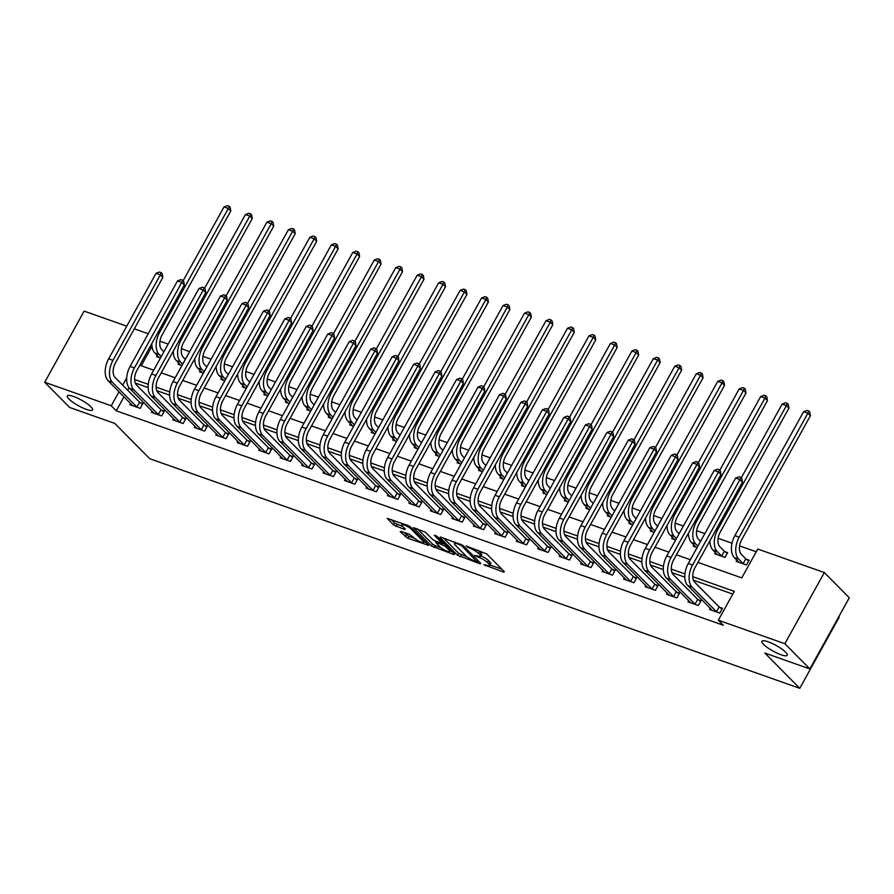 <?xml version="1.0" encoding="UTF-8"?>
<svg xmlns="http://www.w3.org/2000/svg" width="894" height="894" viewBox="0 0 894 894"><rect width="100%" height="100%" fill="white"/><g stroke="black" fill="none" stroke-linecap="round" stroke-linejoin="round"><path stroke-width="1.34" d="M483.866 564.695L503.646 572.126L504.35 571.735L486.694 553.911L466.109 545.999L469.808 548.201A7.085 1.564 -151 0 1 478.335 553.274L479.81 554.761A7.085 1.564 -151 0 1 480.614 556.291A7.085 1.564 -151 0 1 477.552 556.023L474.748 555.487L478.927 557.409A7.085 1.564 -151 0 1 487.465 562.482L488.929 563.969A7.085 1.564 -151 0 1 489.733 565.5A7.085 1.564 -151 0 1 486.682 565.231L483.866 564.695M90.942 406.792A14.427 3.196 -151 0 0 77.387 398.031A14.427 3.196 -151 0 0 67.329 395.919A14.427 3.196 -151 0 0 68.961 399.037A14.427 3.196 -151 0 0 82.505 407.798A14.427 3.196 -151 0 0 92.574 409.91A14.427 3.196 -151 0 0 90.942 406.792M785.602 652.162A14.427 3.196 -151 0 0 772.047 643.401A14.427 3.196 -151 0 0 761.99 641.289A14.427 3.196 -151 0 0 763.621 644.406A14.427 3.196 -151 0 0 777.165 653.168A14.427 3.196 -151 0 0 787.234 655.28A14.427 3.196 -151 0 0 785.602 652.162M400.903 531.304L400.188 531.695L407.809 538.277L428.662 545.396L410.748 527.091L408.089 525.504L387.236 518.397L393.472 524.912L404.658 529.505L405.362 529.103L402.389 526.108A5.923 1.307 -151 0 1 401.719 524.834A5.923 1.307 -151 0 1 405.854 525.706A5.923 1.307 -151 0 1 411.408 529.293L423.03 541.038A5.923 1.307 -151 0 1 423.7 542.312A5.923 1.307 -151 0 1 419.577 541.44A5.923 1.307 -151 0 1 414.011 537.853L409.407 534.31L400.903 531.304M697.923 562.404L741.774 577.893L757.766 549.05L824.313 572.551L849.3 597.773L809.852 668.935L764.772 653.011L799.761 688.324L149.745 458.723L114.767 423.41L69.687 407.485L44.7 382.263L84.148 311.112L126.758 326.165M809.852 668.935L784.865 643.714L718.329 620.201L734.309 591.359L692.749 576.675M124.009 396.802L116.242 410.815L723.324 625.252L718.329 620.201M116.242 410.815L111.247 405.775L44.7 382.263M457.572 555.219L480.134 563.823L480.838 563.432L463.17 545.608L440.619 536.992L439.915 537.383L457.572 555.219L458.633 553.285L467.216 556.962M453.917 554.571L431.355 545.955L413.453 527.65L425.589 532.321L432.752 539.551L435.412 541.138L442.016 543.217L434.305 535.215L436.674 536.042L454.621 554.168L453.917 554.571L454.308 553.855M732.789 594.097L693.431 580.195M684.815 577.144L671.964 572.607M663.348 569.567L650.497 565.03M641.881 561.98L629.03 557.443M620.414 554.403L607.562 549.866M598.946 546.815L586.095 542.278M577.479 539.238L564.628 534.701M556.012 531.651L543.161 527.114M534.545 524.074L521.694 519.537M513.078 516.486L500.238 511.949M491.611 508.909L478.771 504.372M470.143 501.322L457.303 496.785M448.676 493.745L435.836 489.208M427.209 486.157L414.369 481.62M405.742 478.581L392.902 474.043M384.275 470.993L371.435 466.456M362.808 463.416L349.967 458.879M341.34 455.828L328.5 451.291M319.873 448.252L307.033 443.715M298.406 440.664L285.566 436.127M276.939 433.087L264.099 428.55M255.472 425.499L242.632 420.962M234.005 417.923L221.164 413.386M212.548 410.335L199.697 405.798M191.081 402.758L178.23 398.221M169.614 395.17L156.763 390.633M148.147 387.594L135.296 383.057M129.049 387.717L127.674 390.186M710.194 608.177L709.49 609.44L719.793 613.083L722.464 608.266L719.659 607.283M688.726 600.589L688.022 601.863L698.326 605.495L700.997 600.69L698.192 599.695M667.259 593.013L666.555 594.275L676.87 597.918L679.529 593.102L676.724 592.119M645.792 585.425L645.099 586.688L655.403 590.331L658.062 585.525L655.257 584.531M624.325 577.848L623.632 579.111L633.935 582.754L636.595 577.937L633.79 576.954M602.858 570.26L602.165 571.523L612.468 575.166L615.128 570.361L612.323 569.366M581.391 562.684L580.698 563.946L591.001 567.589L593.661 562.773L590.867 561.79M559.923 555.096L559.231 556.359L569.534 560.002L572.194 555.196L569.4 554.202M538.456 547.519L537.763 548.782L548.067 552.425L550.726 547.609L547.933 546.625M517 539.931L516.296 541.194L526.6 544.837L529.259 540.032L526.465 539.037M495.533 532.355L494.829 533.617L505.132 537.26L507.792 532.444L504.998 531.461M474.066 524.767L473.362 526.03L483.665 529.673L486.325 524.867L483.531 523.873M452.599 517.19L451.895 518.453L462.198 522.096L464.858 517.28L462.064 516.296M431.132 509.602L430.427 510.865L440.731 514.508L443.402 509.703L440.597 508.708M409.664 502.026L408.96 503.288L419.264 506.92L421.934 502.115L419.13 501.132M388.197 494.438L387.493 495.701L397.796 499.344L400.467 494.538L397.662 493.544M366.73 486.861L366.026 488.124L376.329 491.756L379 486.951L376.195 485.967M345.263 479.273L344.559 480.536L354.862 484.179L357.533 479.374L354.728 478.379M323.796 471.697L323.092 472.96L333.395 476.591L336.066 471.786L333.261 470.803M302.328 464.109L301.624 465.372L311.928 469.015L314.599 464.209L311.794 463.215M280.861 456.532L280.157 457.795L290.461 461.427L293.131 456.622L290.327 455.638M259.394 448.944L258.69 450.207L268.993 453.85L271.664 449.045L268.859 448.05M237.927 441.357L237.223 442.631L247.526 446.262L250.197 441.457L247.392 440.474M216.46 433.78L215.756 435.043L226.07 438.686L228.73 433.881L225.925 432.886M194.993 426.192L194.3 427.466L204.603 431.098L207.263 426.293L204.458 425.309M173.525 418.615L172.833 419.878L183.136 423.521L185.796 418.716L182.991 417.721M152.058 411.028L151.365 412.302L161.669 415.933L164.328 411.128L161.523 410.134M130.591 403.451L129.898 404.714L140.202 408.357L142.861 403.54L140.067 402.557M756.246 551.788L739.573 545.899M732.041 543.239L718.106 538.311M704.841 533.629L696.638 530.734M683.374 526.052L675.171 523.146M661.906 518.464L653.704 515.57M640.439 510.887L632.237 507.982M618.972 503.3L610.77 500.405M597.505 495.723L589.302 492.817M576.038 488.135L567.835 485.241M554.571 480.559L546.368 477.653M533.103 472.971L524.901 470.076M511.636 465.394L503.434 462.489M490.169 457.806L481.967 454.912M468.702 450.218L460.499 447.324M447.235 442.642L439.032 439.747M425.779 435.054L417.576 432.16M404.311 427.477L396.109 424.583M382.844 419.889L374.642 416.995M361.377 412.313L353.175 409.418M339.91 404.725L331.708 401.831M318.443 397.148L310.24 394.254M296.976 389.56L288.773 386.666M275.508 381.984L267.306 379.09M254.041 374.396L245.839 371.502M232.574 366.819L224.372 363.925M211.107 359.232L202.904 356.337M189.64 351.655L181.437 348.749M168.173 344.067L159.97 341.173M151.991 346.324L141.218 365.769M736.846 560.091L736.142 561.365L746.445 564.997L749.116 560.192L746.311 559.208M715.379 552.514L714.675 553.777L724.978 557.42L727.649 552.615L724.844 551.62M693.912 544.927L693.208 546.2L697.108 547.575M672.444 537.35L671.74 538.613L675.64 539.987M650.977 529.762L650.273 531.036L654.173 532.411M629.51 522.185L628.806 523.448L632.706 524.823M608.043 514.598L607.35 515.872L611.25 517.246M586.576 507.021L585.883 508.284L589.783 509.658M565.109 499.433L564.416 500.696L568.316 502.082M543.641 491.856L542.949 493.119L546.849 494.494M522.174 484.269L521.481 485.531L525.381 486.917M500.707 476.692L500.014 477.955L503.914 479.329M479.251 469.104L478.547 470.367L482.447 471.753M457.784 461.527L457.08 462.79L460.98 464.165M436.317 453.94L435.613 455.202L439.513 456.588M414.85 446.363L414.146 447.626L418.046 449M393.382 438.775L392.678 440.038L396.578 441.424M371.915 431.199L371.211 432.461L375.111 433.836M350.448 423.611L349.744 424.873L353.644 426.259M328.981 416.034L328.277 417.297L332.177 418.671M307.514 408.446L306.81 409.709L310.71 411.095M286.046 400.87L285.342 402.132L289.243 403.507M264.579 393.282L263.875 394.545L267.775 395.93M243.112 385.705L242.408 386.968L246.308 388.342M221.645 378.117L220.941 379.38L224.841 380.755M200.178 370.541L199.474 371.803L203.374 373.178M178.711 362.953L178.007 364.216L181.907 365.59M157.243 355.365L156.551 356.639L160.439 358.013M799.761 688.324L839.198 617.162L838.784 616.748M824.313 572.551L784.865 643.714M134.312 328.824L148.225 333.741M139.788 365.255L153.701 370.172M161.255 372.843L175.168 377.76M182.722 380.419L196.635 385.336M204.19 388.007L218.102 392.924M225.657 395.584L239.57 400.501M247.124 403.172L261.037 408.089M268.591 410.759L282.504 415.665M290.058 418.336L303.971 423.253M311.525 425.924L325.438 430.83M332.993 433.501L346.906 438.418M354.46 441.088L368.373 445.994M375.927 448.665L389.84 453.582M397.394 456.253L411.307 461.159M418.85 463.83L432.774 468.747M440.317 471.417L454.241 476.323M461.785 478.994L475.709 483.911M483.252 486.582L497.165 491.499M504.719 494.158L518.632 499.075M526.186 501.746L540.099 506.663M547.653 509.323L561.566 514.24M569.12 516.911L583.033 521.828M590.588 524.487L604.5 529.404M612.055 532.075L625.968 536.992M633.522 539.652L647.435 544.569M654.989 547.24L668.902 552.157M676.456 554.816L690.369 559.733M126.713 377.871L122.679 385.146M119.014 391.762L111.247 405.775M684.938 573.914L671.282 569.098M663.471 566.338L649.815 561.51M642.004 558.75L628.348 553.922M620.537 551.173L606.892 546.346M599.069 543.586L585.425 538.758M577.602 535.998L563.958 531.181M556.135 528.421L542.49 523.593M534.679 520.833L521.023 516.017M513.212 513.257L499.556 508.429M491.745 505.669L478.089 500.852M470.278 498.092L456.622 493.264M448.81 490.504L435.154 485.688M427.343 482.928L413.687 478.1M405.876 475.34L392.22 470.523M384.409 467.763L370.753 462.936M362.942 460.175L349.286 455.359M341.474 452.599L327.819 447.771M320.007 445.011L306.351 440.194M298.54 437.434L284.884 432.607M277.073 429.846L263.417 425.03M255.606 422.27L241.95 417.442M234.139 414.682L220.483 409.865M212.671 407.105L199.016 402.278M191.204 399.517L177.548 394.701M169.737 391.941L156.081 387.113M148.27 384.353L134.625 379.537M489.733 565.5L490.795 563.578A7.085 1.564 -151 0 0 490.001 562.047L488.929 563.969M480.871 555.822A7.085 1.564 -151 0 1 488.526 560.56L490.001 562.047M480.614 556.291L481.676 554.369A7.085 1.564 -151 0 0 480.871 552.838L479.81 554.761M478.111 550.235A7.085 1.564 -151 0 1 479.407 551.352L480.871 552.838M490.001 565.008L501.825 569.187M443.502 538.009L458.633 553.285M476.904 561.778L461.896 545.854L457.583 543.887A7.085 1.564 -151 0 0 454.532 543.619A7.085 1.564 -151 0 0 455.325 545.15L465.919 555.844A7.085 1.564 -151 0 0 474.457 560.918L476.904 561.778M452.096 551.62L450.185 550.95M440.82 547.642L435.087 545.619L434.026 547.541M417.286 528.756L432.428 544.033L435.087 545.619M440.183 547.061A5.923 1.307 -151 0 0 445.737 550.648A5.923 1.307 -151 0 0 449.861 551.52A5.923 1.307 -151 0 0 449.201 550.246L445.1 546.111L436.786 542.524L436.082 542.926L440.183 547.061M391.08 519.492L394.545 522.99L402.836 526.566M403.786 532.321L408.882 536.355L414.592 538.378M424.035 541.708L425.89 542.367M745.819 558.839L741.361 554.336A11.276 6.649 -70.5 0 1 741.696 539.674L810.4 415.732L807.897 413.207L739.193 537.16A16.908 9.968 109.5 0 0 738.701 559.141L743.149 563.645L745.819 558.839L748.691 560.963M803.605 411.687L807.036 410.402L808.746 411.005L807.897 413.207L803.605 411.687L734.902 535.64A16.908 9.968 109.5 0 0 734.399 557.632L738.947 562.348M808.746 411.005L809.752 412.022L810.4 415.732M716.999 612.088L716.496 611.719L719.167 606.914L694.716 582.24A11.276 6.649 -70.5 0 1 695.051 567.578L742.433 482.089L739.941 479.575L692.559 565.053A16.908 9.968 109.5 0 0 692.057 587.045L716.496 611.719M735.65 478.055L739.07 476.77L740.791 477.374L739.941 479.575L735.65 478.055L688.257 563.533A16.908 9.968 109.5 0 0 687.765 585.525L712.294 610.434M719.167 606.914L722.039 609.038M740.791 477.374L741.785 478.379L742.433 482.089M724.352 551.252L719.894 546.759A11.276 6.649 -70.5 0 1 720.229 532.098L788.933 408.145L786.429 405.619L717.726 529.572A16.908 9.968 109.5 0 0 717.234 551.564L721.681 556.057L724.352 551.252L727.224 553.375M709.97 540.658A16.908 9.968 109.5 0 0 712.931 550.045L717.48 554.772M787.279 403.429L786.429 405.619L782.138 404.11L785.569 402.814L787.279 403.429L788.284 404.434L788.933 408.145M782.138 404.11L741.26 477.854M700.572 541.339L698.426 539.171A11.276 6.649 -70.5 0 1 698.762 524.51L767.465 400.568L764.962 398.042L696.258 521.995A16.908 9.968 109.5 0 0 695.767 543.977L697.901 546.145M688.503 533.081A16.908 9.968 109.5 0 0 691.464 542.468L696.013 547.184M765.812 395.841L764.962 398.042L760.671 396.523L764.102 395.237L765.812 395.841L766.817 396.858L767.465 400.568M760.671 396.523L719.793 470.266M679.105 533.752L676.959 531.595A11.276 6.649 -70.5 0 1 677.294 516.933L745.998 392.98L743.506 390.454L674.791 514.408A16.908 9.968 109.5 0 0 674.299 536.4L676.434 538.557M667.036 525.493A16.908 9.968 109.5 0 0 669.997 534.88L674.545 539.607M744.344 388.264L743.506 390.454L739.204 388.946L742.635 387.65L744.344 388.264L745.35 389.27L745.998 392.98M739.204 388.946L698.326 462.69M695.532 604.512L695.029 604.143L697.7 599.326L673.249 574.652A11.276 6.649 -70.5 0 1 673.584 559.99L720.977 474.513L718.474 471.987L671.092 557.476A16.908 9.968 109.5 0 0 670.589 579.468L695.029 604.143M714.183 470.467L717.603 469.182L719.324 469.786L718.474 471.987L714.183 470.467L666.79 555.956A16.908 9.968 109.5 0 0 666.298 577.949L690.827 602.847M697.7 599.326L700.572 601.461M719.324 469.786L720.318 470.803L720.977 474.513M674.065 596.924L673.562 596.555L676.233 591.75L651.793 567.075A11.276 6.649 -70.5 0 1 652.117 552.414L699.51 466.925L697.007 464.399L649.625 549.888A16.908 9.968 109.5 0 0 649.122 571.881L673.562 596.555M692.716 462.891L696.135 461.595L697.856 462.209L697.007 464.399L692.716 462.891L645.334 548.368A16.908 9.968 109.5 0 0 644.831 570.361L669.36 595.27M676.233 591.75L679.105 593.873M697.856 462.209L698.851 463.215L699.51 466.925M652.598 589.347L652.095 588.978L654.766 584.162L630.326 559.488A11.276 6.649 -70.5 0 1 630.65 544.826L678.043 459.348L675.54 456.823L628.158 542.312A16.908 9.968 109.5 0 0 627.655 564.304L652.095 588.978M671.249 455.303L674.668 454.018L676.389 454.621L675.54 456.823L671.249 455.303L623.867 540.792A16.908 9.968 109.5 0 0 623.364 562.784L647.893 587.682M654.766 584.162L657.638 586.296M676.389 454.621L677.384 455.638L678.043 459.348M657.638 526.175L655.492 524.007A11.276 6.649 -70.5 0 1 655.827 509.345L724.531 385.403L722.039 382.878L653.324 506.831A16.908 9.968 109.5 0 0 652.832 528.812L654.967 530.98M645.569 517.917A16.908 9.968 109.5 0 0 648.541 527.304L653.078 532.019M722.877 380.676L722.039 382.878L717.737 381.358L721.167 380.073L722.877 380.676L723.883 381.682L724.531 385.403M717.737 381.358L676.859 455.102M631.13 581.759L630.628 581.391L633.298 576.585L608.859 551.911A11.276 6.649 -70.5 0 1 609.183 537.249L656.576 451.761L654.073 449.235L606.691 534.724A16.908 9.968 109.5 0 0 606.188 556.716L630.628 581.391M649.782 447.726L653.201 446.43L654.922 447.045L654.073 449.235L649.782 447.726L602.4 533.204A16.908 9.968 109.5 0 0 601.897 555.196L626.426 580.105M633.298 576.585L636.17 578.709M654.922 447.045L655.917 448.05L656.576 451.761M636.17 518.587L634.025 516.43A11.276 6.649 -70.5 0 1 634.36 501.769L703.064 377.816L700.572 375.29L631.857 499.243A16.908 9.968 109.5 0 0 631.365 521.236L633.5 523.392M624.113 510.329A16.908 9.968 109.5 0 0 627.074 519.716L631.611 524.443M701.41 373.1L700.572 375.29L696.27 373.781L699.7 372.485L701.41 373.1L702.416 374.105L703.064 377.816M696.27 373.781L655.403 447.525M614.703 511.01L612.558 508.842A11.276 6.649 -70.5 0 1 612.893 494.181L681.597 370.239L679.105 367.713L610.401 491.655A16.908 9.968 109.5 0 0 609.898 513.648L612.032 515.816M602.645 502.752A16.908 9.968 109.5 0 0 605.607 512.139L610.144 516.855M679.943 365.512L679.105 367.713L674.802 366.194L678.233 364.908L679.943 365.512L680.949 366.518L681.597 370.239M674.802 366.194L633.935 439.937M593.236 503.423L591.09 501.266A11.276 6.649 -70.5 0 1 591.426 486.604L660.13 362.651L657.638 360.126L588.934 484.079A16.908 9.968 109.5 0 0 588.431 506.071L590.576 508.228M581.178 495.164A16.908 9.968 109.5 0 0 584.14 504.551L588.677 509.278M658.487 357.935L657.638 360.126L653.346 358.617L656.766 357.321L658.487 357.935L659.481 358.941L660.13 362.651M653.346 358.617L612.468 432.361M571.769 495.846L569.623 493.678A11.276 6.649 -70.5 0 1 569.959 479.016L638.662 355.074L636.17 352.549L567.466 476.491A16.908 9.968 109.5 0 0 566.964 498.483L569.109 500.651M559.711 487.588A16.908 9.968 109.5 0 0 562.672 496.975L567.209 501.69M637.02 350.347L636.17 352.549L631.879 351.029L635.299 349.744L637.02 350.347L638.014 351.353L638.662 355.074M631.879 351.029L591.001 424.773M550.302 488.258L548.156 486.101A11.276 6.649 -70.5 0 1 548.491 471.44L617.195 347.487L614.703 344.961L545.999 468.914A16.908 9.968 109.5 0 0 545.496 490.907L547.642 493.063M538.244 480A16.908 9.968 109.5 0 0 541.205 489.387L545.742 494.114M615.553 342.771L614.703 344.961L610.412 343.452L613.832 342.156L615.553 342.771L616.547 343.777L617.195 347.487M610.412 343.452L569.534 417.196M609.663 574.183L609.16 573.814L611.831 568.997L587.392 544.323A11.276 6.649 -70.5 0 1 587.716 529.661L635.109 444.184L632.606 441.658L585.224 527.147A16.908 9.968 109.5 0 0 584.721 549.128L609.16 573.814M628.314 440.139L631.734 438.853L633.455 439.457L632.606 441.658L628.314 440.139L580.932 525.627A16.908 9.968 109.5 0 0 580.429 547.62L604.959 572.518M611.831 568.997L614.703 571.132M633.455 439.457L634.449 440.474L635.109 444.184M588.196 566.595L587.704 566.226L590.364 561.421L565.924 536.746A11.276 6.649 -70.5 0 1 566.248 522.085L613.642 436.596L611.138 434.071L563.756 519.559A16.908 9.968 109.5 0 0 563.254 541.552L587.704 566.226M606.847 432.562L610.267 431.266L611.988 431.88L611.138 434.071L606.847 432.562L559.465 518.039A16.908 9.968 109.5 0 0 558.962 540.032L583.491 564.93M590.364 561.421L593.236 563.544M611.988 431.88L612.982 432.886L613.642 436.596M566.729 559.018L566.237 558.649L568.897 553.833L544.457 529.159A11.276 6.649 -70.5 0 1 544.792 514.497L592.174 429.019L589.671 426.494L542.289 511.983A16.908 9.968 109.5 0 0 541.786 533.964L566.237 558.649M585.38 424.974L588.8 423.689L590.521 424.292L589.671 426.494L585.38 424.974L537.998 510.463A16.908 9.968 109.5 0 0 537.495 532.455L562.024 557.353M568.897 553.833L571.769 555.967M590.521 424.292L591.515 425.298L592.174 429.019M545.262 551.43L544.77 551.062L547.43 546.256L522.99 521.582A11.276 6.649 -70.5 0 1 523.325 506.92L570.707 421.432L568.204 418.906L520.822 504.395A16.908 9.968 109.5 0 0 520.319 526.387L544.77 551.062M563.913 417.397L567.332 416.101L569.053 416.716L568.204 418.906L563.913 417.397L516.531 502.875A16.908 9.968 109.5 0 0 516.028 524.867L540.557 549.765M547.43 546.256L550.302 548.38M569.053 416.716L570.059 417.721L570.707 421.432M523.795 543.854L523.303 543.485L525.963 538.669L501.523 513.994A11.276 6.649 -70.5 0 1 501.858 499.333L549.24 413.855L546.737 411.329L499.355 496.818A16.908 9.968 109.5 0 0 498.852 518.799L523.303 543.485M542.446 409.81L545.865 408.524L547.586 409.128L546.737 411.329L542.446 409.81L495.064 495.298A16.908 9.968 109.5 0 0 494.561 517.291L519.09 542.189M525.963 538.669L528.835 540.803M547.586 409.128L548.592 410.134L549.24 413.855M528.835 480.67L526.689 478.513A11.276 6.649 -70.5 0 1 527.024 463.852L595.728 339.91L593.236 337.384L524.532 461.326A16.908 9.968 109.5 0 0 524.029 483.319L526.175 485.487M516.777 472.423A16.908 9.968 109.5 0 0 519.738 481.81L524.275 486.526M594.085 335.183L593.236 337.384L588.945 335.865L592.364 334.579L594.085 335.183L595.08 336.189L595.728 339.91M588.945 335.865L548.067 409.608M502.327 536.266L501.836 535.897L504.495 531.092L480.056 506.417A11.276 6.649 -70.5 0 1 480.391 491.756L527.773 406.267L525.27 403.742L477.888 489.23A16.908 9.968 109.5 0 0 477.385 511.223L501.836 535.897M520.978 402.233L524.409 400.937L526.119 401.551L525.27 403.742L520.978 402.233L473.596 487.711A16.908 9.968 109.5 0 0 473.094 509.703L497.634 534.601M504.495 531.092L507.367 533.215M526.119 401.551L527.125 402.557L527.773 406.267M507.367 473.094L505.233 470.937A11.276 6.649 -70.5 0 1 505.557 456.275L574.261 332.322L571.769 329.797L503.065 453.75A16.908 9.968 109.5 0 0 502.562 475.742L504.708 477.899M495.31 464.835A16.908 9.968 109.5 0 0 498.271 474.222L502.808 478.938M572.618 327.606L571.769 329.797L567.478 328.288L570.897 326.992L572.618 327.606L573.613 328.612L574.261 332.322M567.478 328.288L526.6 402.032M480.86 528.678L480.369 528.309L483.028 523.504L458.588 498.83A11.276 6.649 -70.5 0 1 458.924 484.168L506.306 398.69L503.803 396.165L456.421 481.642A16.908 9.968 109.5 0 0 455.918 503.635L480.369 528.309M499.511 394.645L502.942 393.36L504.652 393.963L503.803 396.165L499.511 394.645L452.129 480.134A16.908 9.968 109.5 0 0 451.626 502.126L476.167 527.024M483.028 523.504L485.9 525.638M504.652 393.963L505.658 394.969L506.306 398.69M485.9 465.506L483.766 463.349A11.276 6.649 -70.5 0 1 484.09 448.687L552.805 324.745L550.302 322.22L481.598 446.162A16.908 9.968 109.5 0 0 481.095 468.154L483.241 470.322M473.842 457.259A16.908 9.968 109.5 0 0 476.804 466.646L481.341 471.361M551.151 320.018L550.302 322.22L546.01 320.7L549.43 319.415L551.151 320.018L552.146 321.024L552.805 324.745M546.01 320.7L505.132 394.444M459.393 521.101L458.901 520.733L461.561 515.927L437.121 491.253A11.276 6.649 -70.5 0 1 437.457 476.591L484.839 391.103L482.335 388.577L434.953 474.066A16.908 9.968 109.5 0 0 434.462 496.058L458.901 520.733M478.044 387.068L481.475 385.772L483.185 386.387L482.335 388.577L478.044 387.068L430.662 472.546A16.908 9.968 109.5 0 0 430.159 494.538L454.7 519.436M461.561 515.927L464.433 518.051M483.185 386.387L484.19 387.393L484.839 391.103M464.433 457.929L462.299 455.761A11.276 6.649 -70.5 0 1 462.623 441.111L531.338 317.158L528.835 314.632L460.131 438.585A16.908 9.968 109.5 0 0 459.628 460.578L461.773 462.734M452.375 449.671A16.908 9.968 109.5 0 0 455.337 459.058L459.885 463.774M529.684 312.442L528.835 314.632L524.543 313.123L527.963 311.827L529.684 312.442L530.678 313.448L531.338 317.158M524.543 313.123L483.665 386.867M437.926 513.514L437.434 513.145L440.094 508.34L415.654 483.665A11.276 6.649 -70.5 0 1 415.989 469.004L463.371 383.526L460.868 381L413.486 466.478A16.908 9.968 109.5 0 0 412.994 488.47L437.434 513.145M456.577 379.481L460.008 378.196L461.717 378.799L460.868 381L456.577 379.481L409.195 464.969A16.908 9.968 109.5 0 0 408.692 486.962L433.232 511.86M440.094 508.34L442.966 510.474M461.717 378.799L462.723 379.805L463.371 383.526M442.966 450.341L440.831 448.185A11.276 6.649 -70.5 0 1 441.155 433.523L509.871 309.57L507.367 307.055L438.663 430.997A16.908 9.968 109.5 0 0 438.161 452.99L440.306 455.158M430.908 442.094A16.908 9.968 109.5 0 0 433.869 451.481L438.418 456.197M508.217 304.854L507.367 307.055L503.076 305.536L506.496 304.251L508.217 304.854L509.211 305.86L509.871 309.57M503.076 305.536L462.198 379.279M416.459 505.937L415.967 505.568L418.627 500.763L394.187 476.089A11.276 6.649 -70.5 0 1 394.522 461.427L441.904 375.938L439.412 373.413L392.019 458.901A16.908 9.968 109.5 0 0 391.527 480.894L415.967 505.568M435.11 371.904L438.541 370.608L440.25 371.222L439.412 373.413L435.11 371.904L387.728 457.382A16.908 9.968 109.5 0 0 387.225 479.374L411.765 504.272M418.627 500.763L421.499 502.886M440.25 371.222L441.256 372.228L441.904 375.938M421.499 442.765L419.364 440.597A11.276 6.649 -70.5 0 1 419.699 425.946L488.403 301.993L485.9 299.468L417.196 423.421A16.908 9.968 109.5 0 0 416.693 445.413L418.839 447.57M409.441 434.506A16.908 9.968 109.5 0 0 412.402 443.893L416.95 448.609M486.749 297.277L485.9 299.468L481.609 297.959L485.029 296.663L486.749 297.277L487.744 298.283L488.403 301.993M481.609 297.959L440.731 371.703M394.992 498.349L394.5 497.98L397.159 493.175L372.72 468.501A11.276 6.649 -70.5 0 1 373.055 453.839L420.437 368.35L417.945 365.836L370.552 451.314A16.908 9.968 109.5 0 0 370.06 473.306L394.5 497.98M413.643 364.316L417.073 363.031L418.783 363.634L417.945 365.836L413.643 364.316L366.261 449.805A16.908 9.968 109.5 0 0 365.758 471.797L390.298 496.695M397.159 493.175L400.031 495.31M418.783 363.634L419.789 364.64L420.437 368.35M400.031 435.177L397.897 433.02A11.276 6.649 -70.5 0 1 398.232 418.358L466.936 294.405L464.433 291.891L395.729 415.833A16.908 9.968 109.5 0 0 395.226 437.825L397.372 439.993M387.974 426.93A16.908 9.968 109.5 0 0 390.935 436.306L395.483 441.033M465.282 289.69L464.433 291.891L460.142 290.371L463.561 289.086L465.282 289.69L466.277 290.695L466.936 294.405M460.142 290.371L419.264 364.115M378.564 427.6L376.43 425.432A11.276 6.649 -70.5 0 1 376.765 410.771L445.469 286.829L442.966 284.303L374.262 408.256A16.908 9.968 109.5 0 0 373.759 430.249L375.905 432.405M366.506 419.342A16.908 9.968 109.5 0 0 369.468 428.729L374.016 433.445M443.815 282.102L442.966 284.303L438.675 282.783L442.094 281.498L443.815 282.102L444.81 283.119L445.469 286.829M438.675 282.783L397.796 356.538M357.108 420.012L354.963 417.856A11.276 6.649 -70.5 0 1 355.298 403.194L424.002 279.241L421.499 276.727L352.795 400.668A16.908 9.968 109.5 0 0 352.292 422.661L354.437 424.829M345.039 411.765A16.908 9.968 109.5 0 0 348.001 421.141L352.549 425.868M422.348 274.525L421.499 276.727L417.207 275.207L420.627 273.922L422.348 274.525L423.343 275.531L424.002 279.241M417.207 275.207L376.329 348.951M335.641 412.436L333.496 410.268A11.276 6.649 -70.5 0 1 333.831 395.606L402.535 271.664L400.031 269.139L331.328 393.092A16.908 9.968 109.5 0 0 330.825 415.084L332.97 417.241M323.572 404.177A16.908 9.968 109.5 0 0 326.533 413.564L331.082 418.28M400.881 266.937L400.031 269.139L395.74 267.619L399.16 266.334L400.881 266.937L401.887 267.954L402.535 271.664M395.74 267.619L354.862 341.374M314.174 404.848L312.028 402.691A11.276 6.649 -70.5 0 1 312.364 388.03L381.067 264.076L378.564 261.562L309.86 385.504A16.908 9.968 109.5 0 0 309.358 407.496L311.503 409.664M302.105 396.59A16.908 9.968 109.5 0 0 305.066 405.977L309.615 410.704M379.414 259.361L378.564 261.562L374.273 260.042L377.693 258.757L379.414 259.361L380.419 260.366L381.067 264.076M374.273 260.042L333.395 333.786M292.707 397.271L290.561 395.103A11.276 6.649 -70.5 0 1 290.896 380.442L359.6 256.5L357.097 253.974L288.393 377.927A16.908 9.968 109.5 0 0 287.902 399.92L290.036 402.077M280.638 389.013A16.908 9.968 109.5 0 0 283.599 398.4L288.147 403.116M357.946 251.773L357.097 253.974L352.806 252.454L356.237 251.169L357.946 251.773L358.952 252.79L359.6 256.5M352.806 252.454L311.928 326.198M271.24 389.683L269.094 387.527A11.276 6.649 -70.5 0 1 269.429 372.865L338.133 248.912L335.63 246.398L266.926 370.339A16.908 9.968 109.5 0 0 266.434 392.332L268.569 394.5M259.171 381.425A16.908 9.968 109.5 0 0 262.132 390.812L266.68 395.539M336.479 244.196L335.63 246.398L331.339 244.878L334.769 243.593L336.479 244.196L337.485 245.202L338.133 248.912M331.339 244.878L290.461 318.622M249.772 382.107L247.627 379.939A11.276 6.649 -70.5 0 1 247.962 365.277L316.666 241.335L314.163 238.81L245.459 362.763A16.908 9.968 109.5 0 0 244.967 384.755L247.102 386.912M237.703 373.848A16.908 9.968 109.5 0 0 240.665 383.235L245.213 387.951M315.012 236.608L314.163 238.81L309.872 237.29L313.302 236.005L315.012 236.608L316.018 237.625L316.666 241.335M309.872 237.29L268.993 311.034M228.305 374.519L226.16 372.362A11.276 6.649 -70.5 0 1 226.495 357.701L295.199 233.747L292.696 231.233L223.992 355.175A16.908 9.968 109.5 0 0 223.5 377.167L225.634 379.324M216.236 366.261A16.908 9.968 109.5 0 0 219.198 375.648L223.746 380.375M293.545 229.032L292.696 231.233L288.404 229.713L291.835 228.428L293.545 229.032L294.551 230.037L295.199 233.747M288.404 229.713L247.526 303.457M206.838 366.942L204.692 364.774A11.276 6.649 -70.5 0 1 205.028 350.113L273.732 226.171L271.24 223.645L202.525 347.598A16.908 9.968 109.5 0 0 202.033 369.591L204.167 371.748M194.769 358.684A16.908 9.968 109.5 0 0 197.742 368.071L202.279 372.787M272.078 221.444L271.24 223.645L266.937 222.125L270.368 220.84L272.078 221.444L273.083 222.461L273.732 226.171M266.937 222.125L226.059 295.869M185.371 359.354L183.225 357.198A11.276 6.649 -70.5 0 1 183.561 342.536L252.264 218.583L249.772 216.069L181.057 340.011A16.908 9.968 109.5 0 0 180.566 362.003L182.7 364.16M173.302 351.096A16.908 9.968 109.5 0 0 176.274 360.483L180.811 365.21M250.611 213.867L249.772 216.069L245.47 214.549L248.901 213.264L250.611 213.867L251.616 214.873L252.264 218.583M245.47 214.549L204.592 288.293M163.904 351.778L161.758 349.61A11.276 6.649 -70.5 0 1 162.093 334.948L230.797 211.006L228.305 208.481L159.59 332.434A16.908 9.968 109.5 0 0 159.098 354.415L161.233 356.583M151.846 343.519A16.908 9.968 109.5 0 0 154.807 352.906L159.344 357.622M229.143 206.279L228.305 208.481L224.003 206.961L227.434 205.676L229.143 206.279L230.149 207.296L230.797 211.006M224.003 206.961L183.136 280.705M373.536 490.772L373.033 490.404L375.692 485.598L351.253 460.924A11.276 6.649 -70.5 0 1 351.588 446.262L398.97 360.774L396.478 358.248L349.085 443.737A16.908 9.968 109.5 0 0 348.593 465.729L373.033 490.404M392.175 356.74L395.606 355.443L397.316 356.058L396.478 358.248L392.175 356.74L344.793 442.217A16.908 9.968 109.5 0 0 344.291 464.209L368.831 489.107M375.692 485.598L378.575 487.722M397.316 356.058L398.322 357.064L398.97 360.774M352.068 483.185L351.565 482.816L354.236 478.011L329.785 453.336A11.276 6.649 -70.5 0 1 330.121 438.675L377.503 353.186L375.011 350.671L327.617 436.149A16.908 9.968 109.5 0 0 327.126 458.141L351.565 482.816M370.708 349.152L374.139 347.867L375.86 348.47L375.011 350.671L370.708 349.152L323.326 434.64A16.908 9.968 109.5 0 0 322.835 456.633L347.364 481.531M354.236 478.011L357.108 480.145M375.86 348.47L376.855 349.476L377.503 353.186M330.601 475.608L330.098 475.239L332.769 470.434L308.318 445.76A11.276 6.649 -70.5 0 1 308.653 431.098L356.036 345.609L353.543 343.084L306.15 428.572A16.908 9.968 109.5 0 0 305.659 450.565L330.098 475.239M349.252 341.575L352.672 340.279L354.393 340.882L353.543 343.084L349.252 341.575L301.859 427.053A16.908 9.968 109.5 0 0 301.367 449.045L325.897 473.943M332.769 470.434L335.641 472.557M354.393 340.882L355.387 341.899L356.036 345.609M309.134 468.02L308.631 467.651L311.302 462.846L286.851 438.172A11.276 6.649 -70.5 0 1 287.186 423.51L334.568 338.021L332.076 335.507L284.694 420.985A16.908 9.968 109.5 0 0 284.191 442.977L308.631 467.651M327.785 333.987L331.205 332.702L332.926 333.306L332.076 335.507L327.785 333.987L280.392 419.476A16.908 9.968 109.5 0 0 279.9 441.468L304.429 466.366M311.302 462.846L314.174 464.969M332.926 333.306L333.92 334.311L334.568 338.021M287.667 460.444L287.164 460.075L289.835 455.269L265.384 430.584A11.276 6.649 -70.5 0 1 265.719 415.933L313.101 330.445L310.609 327.919L263.227 413.408A16.908 9.968 109.5 0 0 262.724 435.4L287.164 460.075M306.318 326.399L309.737 325.114L311.458 325.718L310.609 327.919L306.318 326.399L258.925 411.888A16.908 9.968 109.5 0 0 258.433 433.881L282.962 458.778M289.835 455.269L292.707 457.393M311.458 325.718L312.453 326.735L313.101 330.445M266.2 452.856L265.697 452.487L268.368 447.682L243.917 423.007A11.276 6.649 -70.5 0 1 244.252 408.346L291.634 322.857L289.142 320.343L241.76 405.82A16.908 9.968 109.5 0 0 241.257 427.813L265.697 452.487M284.851 318.823L288.27 317.538L289.991 318.141L289.142 320.343L284.851 318.823L237.458 404.311A16.908 9.968 109.5 0 0 236.966 426.304L261.495 451.202M268.368 447.682L271.24 449.805M289.991 318.141L290.986 319.147L291.634 322.857M244.732 445.279L244.23 444.91L246.9 440.105L222.45 415.419A11.276 6.649 -70.5 0 1 222.785 400.769L270.178 315.28L267.675 312.755L220.293 398.243A16.908 9.968 109.5 0 0 219.79 420.236L244.23 444.91M263.384 311.235L266.803 309.95L268.524 310.553L267.675 312.755L263.384 311.235L215.99 396.724A16.908 9.968 109.5 0 0 215.499 418.716L240.028 443.614M246.9 440.105L249.772 442.228M268.524 310.553L269.519 311.57L270.178 315.28M223.265 437.691L222.762 437.322L225.433 432.517L200.982 407.843A11.276 6.649 -70.5 0 1 201.318 393.181L248.711 307.692L246.208 305.178L198.826 390.656A16.908 9.968 109.5 0 0 198.323 412.648L222.762 437.322M241.916 303.658L245.336 302.373L247.057 302.977L246.208 305.178L241.916 303.658L194.523 389.147A16.908 9.968 109.5 0 0 194.032 411.128L218.561 436.037M225.433 432.517L228.305 434.64M247.057 302.977L248.051 303.982L248.711 307.692M201.798 430.115L201.295 429.746L203.966 424.941L179.526 400.255A11.276 6.649 -70.5 0 1 179.85 385.593L227.244 300.116L224.74 297.59L177.358 383.079A16.908 9.968 109.5 0 0 176.856 405.071L201.295 429.746M220.449 296.07L223.869 294.785L225.59 295.389L224.74 297.59L220.449 296.07L173.067 381.559A16.908 9.968 109.5 0 0 172.564 403.552L197.093 428.449M203.966 424.941L206.838 427.064M225.59 295.389L226.584 296.406L227.244 300.116M180.331 422.527L179.828 422.158L182.499 417.353L158.059 392.678A11.276 6.649 -70.5 0 1 158.383 378.017L205.776 292.528L203.273 290.014L155.891 375.491A16.908 9.968 109.5 0 0 155.388 397.484L179.828 422.158M198.982 288.494L202.402 287.209L204.123 287.812L203.273 290.014L198.982 288.494L151.6 373.983A16.908 9.968 109.5 0 0 151.097 395.964L175.626 420.873M182.499 417.353L185.371 419.476M204.123 287.812L205.117 288.818L205.776 292.528M158.864 414.95L158.361 414.581L161.032 409.765L136.592 385.091A11.276 6.649 -70.5 0 1 136.916 370.429L184.309 284.951L181.806 282.426L134.424 367.915A16.908 9.968 109.5 0 0 133.921 389.907L158.361 414.581M177.515 280.906L180.934 279.621L182.655 280.224L181.806 282.426L177.515 280.906L130.133 366.395A16.908 9.968 109.5 0 0 129.63 388.387L154.159 413.285M161.032 409.765L163.904 411.899M182.655 280.224L183.65 281.241L184.309 284.951M137.397 407.362L136.894 406.993L139.565 402.188L115.125 377.514A11.276 6.649 -70.5 0 1 115.449 362.852L162.842 277.363L160.339 274.849L112.957 360.327A16.908 9.968 109.5 0 0 112.454 382.319L136.894 406.993M156.048 273.329L159.467 272.044L161.188 272.648L160.339 274.849L156.048 273.329L108.666 358.818A16.908 9.968 109.5 0 0 108.163 380.799L132.692 405.708M139.565 402.188L142.437 404.311M161.188 272.648L162.183 273.653L162.842 277.363M486.157 565.053L485.733 565.801M467.908 546.625L467.484 547.385M477.027 555.844L476.614 556.593M488.526 560.56L487.465 562.482M479.419 556.515L478.927 557.409M479.407 551.352L478.335 553.274M470.222 547.452L469.808 548.201M504.037 571.422L503.646 572.126M480.525 563.119L480.134 563.823M461.304 554.872L460.242 556.794M477.944 560.516L477.396 561.51M462.388 544.982L461.896 545.854M460.444 543.999L460.03 544.748M457.996 543.127L457.583 543.887M432.428 544.033L431.355 545.955M442.318 541.753L441.77 542.736M449.749 549.251L449.201 550.246M445.648 545.116L445.1 546.111M443.379 542.814L442.429 544.524M437.2 541.775L436.786 542.524M423.588 540.043L423.03 541.038M411.955 528.309L411.408 529.293M405.049 528.79L404.658 529.505M397.204 524.577L396.143 526.499M394.545 522.99L393.472 524.912M428.103 544.602L427.701 545.306M408.882 536.355L407.809 538.277M406.211 534.768L405.15 536.691M738.701 559.141L734.399 557.632M739.193 537.16L734.902 535.64M692.057 587.045L687.765 585.525M692.559 565.053L688.257 563.533M717.234 551.564L712.931 550.045M717.726 529.572L716.385 529.103M695.767 543.977L691.464 542.468M696.258 521.995L694.917 521.515M674.299 536.4L669.997 534.88M674.791 514.408L673.45 513.938M670.589 579.468L666.298 577.949M671.092 557.476L666.79 555.956M649.122 571.881L644.831 570.361M649.625 549.888L645.334 548.368M627.655 564.304L623.364 562.784M628.158 542.312L623.867 540.792M652.832 528.812L648.541 527.304M653.324 506.831L651.983 506.35M606.188 556.716L601.897 555.196M606.691 534.724L602.4 533.204M631.365 521.236L627.074 519.716M631.857 499.243L630.516 498.763M609.898 513.648L605.607 512.139M610.401 491.655L609.049 491.186M588.431 506.071L584.14 504.551M588.934 484.079L587.581 483.598M566.964 498.483L562.672 496.975M567.466 476.491L566.114 476.021M545.496 490.907L541.205 489.387M545.999 468.914L544.647 468.434M584.721 549.128L580.429 547.62M585.224 527.147L580.932 525.627M563.254 541.552L558.962 540.032M563.756 519.559L559.465 518.039M541.786 533.964L537.495 532.455M542.289 511.983L537.998 510.463M520.319 526.387L516.028 524.867M520.822 504.395L516.531 502.875M498.852 518.799L494.561 517.291M499.355 496.818L495.064 495.298M524.029 483.319L519.738 481.81M524.532 461.326L523.18 460.857M477.385 511.223L473.094 509.703M477.888 489.23L473.596 487.711M502.562 475.742L498.271 474.222M503.065 453.75L501.713 453.269M455.918 503.635L451.626 502.126M456.421 481.642L452.129 480.134M481.095 468.154L476.804 466.646M481.598 446.162L480.246 445.693M434.462 496.058L430.159 494.538M434.953 474.066L430.662 472.546M459.628 460.578L455.337 459.058M460.131 438.585L458.778 438.105M412.994 488.47L408.692 486.962M413.486 466.478L409.195 464.969M438.161 452.99L433.869 451.481M438.663 430.997L437.322 430.528M391.527 480.894L387.225 479.374M392.019 458.901L387.728 457.382M416.693 445.413L412.402 443.893M417.196 423.421L415.855 422.94M370.06 473.306L365.758 471.797M370.552 451.314L366.261 449.805M395.226 437.825L390.935 436.306M395.729 415.833L394.388 415.364M373.759 430.249L369.468 428.729M374.262 408.256L372.921 407.776M352.292 422.661L348.001 421.141M352.795 400.668L351.454 400.199M330.825 415.084L326.533 413.564M331.328 393.092L329.987 392.611M309.358 407.496L305.066 405.977M309.86 385.504L308.519 385.035M287.902 399.92L283.599 398.4M288.393 377.927L287.052 377.447M266.434 392.332L262.132 390.812M266.926 370.339L265.585 369.87M244.967 384.755L240.665 383.235M245.459 362.763L244.118 362.282M223.5 377.167L219.198 375.648M223.992 355.175L222.651 354.706M202.033 369.591L197.742 368.071M202.525 347.598L201.184 347.118M180.566 362.003L176.274 360.483M181.057 340.011L179.716 339.541M159.098 354.415L154.807 352.906M159.59 332.434L158.249 331.953M348.593 465.729L344.291 464.209M349.085 443.737L344.793 442.217M327.126 458.141L322.835 456.633M327.617 436.149L323.326 434.64M305.659 450.565L301.367 449.045M306.15 428.572L301.859 427.053M284.191 442.977L279.9 441.468M284.694 420.985L280.392 419.476M262.724 435.4L258.433 433.881M263.227 413.408L258.925 411.888M241.257 427.813L236.966 426.304M241.76 405.82L237.458 404.311M219.79 420.236L215.499 418.716M220.293 398.243L215.99 396.724M198.323 412.648L194.032 411.128M198.826 390.656L194.523 389.147M176.856 405.071L172.564 403.552M177.358 383.079L173.067 381.559M155.388 397.484L151.097 395.964M155.891 375.491L151.6 373.983M133.921 389.907L129.63 388.387M134.424 367.915L130.133 366.395M112.454 382.319L108.163 380.799M112.957 360.327L108.666 358.818M478.178 560.75L477.575 561.845M455.325 542.189L454.532 543.619M442.642 542.077L442.016 543.217M450.632 550.145L449.861 551.52M436.373 541.473L435.836 542.446M424.471 540.937L423.7 542.312M402.456 523.515L401.719 524.834"/></g></svg>
